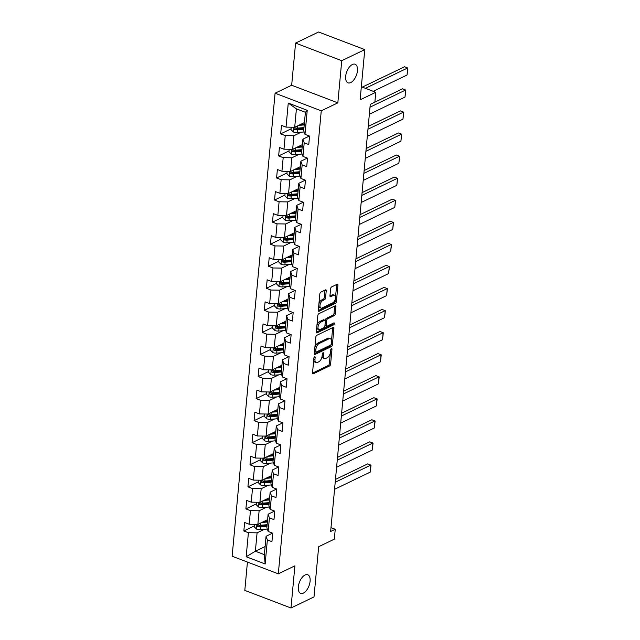 <?xml version="1.0" encoding="UTF-8"?>
<svg xmlns="http://www.w3.org/2000/svg" width="640" height="640" viewBox="0 0 640 640"><rect width="100%" height="100%" fill="white"/><g stroke="black" fill="none" stroke-linecap="round" stroke-linejoin="round"><path stroke-width="0.96" d="M314.608 356.816A1.072 0.552 110.9 0 0 313.888 358.088L312.52 372.84A1.528 0.784 110.9 0 0 312.88 373.832A1.528 0.784 110.9 0 0 313.296 373.792L329.568 365.952A1.528 0.784 110.9 0 0 330.6 364.128L331.968 349.384A1.072 0.552 110.9 0 0 331.72 348.688A1.072 0.552 110.9 0 0 331.432 348.712A1.072 0.552 110.9 0 0 330.704 349.992L330.528 351.904A4.888 2.512 110.9 0 1 327.224 357.736L325.864 358.392A4.888 2.512 110.9 0 1 324.536 358.512A4.888 2.512 110.9 0 1 323.384 355.344L323.56 353.432A1.072 0.552 110.9 0 0 323.312 352.736A1.072 0.552 110.9 0 0 323.024 352.768A1.072 0.552 110.9 0 0 322.296 354.04L322.12 355.952A4.888 2.512 110.9 0 1 318.816 361.784L317.456 362.44A4.888 2.512 110.9 0 1 316.128 362.568A4.888 2.512 110.9 0 1 314.976 359.392L315.152 357.48A1.072 0.552 110.9 0 0 314.904 356.784A1.072 0.552 110.9 0 0 314.608 356.816M350.72 82.592A9.96 5.12 110.9 0 0 357.072 73.024A9.96 5.12 110.9 0 0 355.112 64.24A9.96 5.12 110.9 0 0 352.4 64.496A9.96 5.12 110.9 0 0 346.056 74.072A9.96 5.12 110.9 0 0 348.008 82.856A9.96 5.12 110.9 0 0 350.72 82.592M303.36 593.12A9.96 5.12 110.9 0 0 309.712 583.544A9.96 5.12 110.9 0 0 307.752 574.76A9.96 5.12 110.9 0 0 305.04 575.016A9.96 5.12 110.9 0 0 298.696 584.592A9.96 5.12 110.9 0 0 300.648 593.376A9.96 5.12 110.9 0 0 303.36 593.12M326.216 290.856A1.528 0.784 110.9 0 0 325.856 289.864A1.528 0.784 110.9 0 0 325.44 289.904L320.872 292.104A1.528 0.784 110.9 0 0 319.84 293.928L318.32 310.304A1.528 0.784 110.9 0 0 318.68 311.296A1.528 0.784 110.9 0 0 319.096 311.256L335.368 303.416A1.528 0.784 110.9 0 0 336.408 301.592L337.928 285.216A1.528 0.784 110.9 0 0 337.568 284.224A1.528 0.784 110.9 0 0 337.152 284.264L331.632 286.92A1.528 0.784 110.9 0 0 330.6 288.744L329.952 295.752A1.528 0.784 110.9 0 0 330.312 296.744A1.528 0.784 110.9 0 0 330.728 296.704L333.464 295.392A4.088 2.096 110.9 0 1 334.576 295.28A4.088 2.096 110.9 0 1 335.376 298.888A4.088 2.096 110.9 0 1 332.768 302.816L322.056 307.976A4.088 2.096 110.9 0 1 320.944 308.08A4.088 2.096 110.9 0 1 320.144 304.48A4.088 2.096 110.9 0 1 322.744 300.552L324.528 299.688A1.528 0.784 110.9 0 0 325.568 297.864L326.216 290.856L324.968 290.376A1.528 0.784 110.9 0 0 324.976 290.128M247.432 562.064L244.808 590.384L290.984 608L314.008 596.912L318.672 546.704L334.328 539.16L335.248 529.264L330.64 531.48L370.264 104.392L374.864 102.176L375.784 92.28L361.336 86.768M341.752 60.704L295.576 43.088L291.664 85.232L337.84 102.848L341.752 60.704L364.784 49.616L360.128 99.816L375.784 92.28M337.84 102.848L321.264 110.832L278.312 573.84L232.136 556.224L275.088 93.216L321.264 110.832M290.984 608L294.896 565.856L278.312 573.84M316.872 335.272A1.528 0.784 110.9 0 0 315.832 337.096L314.32 353.472A1.528 0.784 110.9 0 0 314.672 354.464A1.528 0.784 110.9 0 0 315.088 354.432L331.368 346.592A1.528 0.784 110.9 0 0 332.4 344.768L333.92 328.384A1.528 0.784 110.9 0 0 333.56 327.392A1.528 0.784 110.9 0 0 333.144 327.432L316.872 335.272M316.32 331.888L317.84 315.512A1.528 0.784 110.9 0 1 318.872 313.688L335.144 305.848A1.528 0.784 110.9 0 1 335.56 305.808A1.528 0.784 110.9 0 1 335.92 306.8L335.272 313.808A1.528 0.784 110.9 0 1 334.24 315.632L327.64 318.816A1.528 0.784 110.9 0 0 326.608 320.64L326.176 325.288A1.528 0.784 110.9 0 0 326.536 326.28A1.528 0.784 110.9 0 0 326.952 326.24L333.824 322.928A1.072 0.552 110.9 0 1 334.112 322.904A1.072 0.552 110.9 0 1 334.32 323.848A1.072 0.552 110.9 0 1 333.64 324.872L317.096 332.84A1.528 0.784 110.9 0 1 316.68 332.88A1.528 0.784 110.9 0 1 316.32 331.888M295.576 43.088L318.608 32L364.784 49.616M291.056 128.864L280.68 133.864L285.24 135.6L283.976 149.176L279.424 147.44L278.64 155.928L283.192 157.664L281.936 171.24L277.376 169.504L276.592 177.984L281.144 179.728L279.888 193.304L275.328 191.56L274.544 200.048L279.096 201.784L277.84 215.36L273.28 213.624L272.496 222.112L277.048 223.848L275.792 237.424L271.24 235.688L270.448 244.168L275.008 245.912L273.744 259.488L269.192 257.744L268.4 266.232L272.96 267.968L271.696 281.544L267.144 279.808L266.36 288.296L270.912 290.032L269.656 303.608L265.096 301.872L264.312 310.352L268.864 312.096L267.608 325.672L263.048 323.928L262.264 332.416L266.816 334.152L265.56 347.728L261.008 345.992L260.216 354.48L264.776 356.216L263.512 369.792L258.96 368.056L258.168 376.544L262.728 378.28L261.464 391.856L256.912 390.12L256.12 398.6L260.68 400.336L259.416 413.912L254.864 412.176L254.08 420.664L258.632 422.4L257.376 435.976L252.816 434.24L252.032 442.728L256.584 444.464L255.328 458.04L250.768 456.304L249.984 464.784L254.536 466.52L253.28 480.096L248.728 478.36L247.936 486.848L252.496 488.584L251.232 502.16L246.68 500.424L245.888 508.912L250.448 510.648L249.184 524.224L244.632 522.488L243.848 530.968L248.4 532.712L246.168 556.752L265.144 563.984L264.36 554.648L266.064 536.264L272.56 533.136M280.68 133.864L281.472 125.376L286.024 127.12L288.256 103.072L307.224 110.312L304.992 134.352L309.552 136.088L308.768 144.576L304.208 142.84L302.952 156.416L307.504 158.152L306.72 166.64L302.16 164.896L300.904 178.472L305.456 180.216L304.672 188.696L300.112 186.96L298.856 200.536L303.408 202.272L302.624 210.76L298.072 209.024L296.808 222.6L301.368 224.336L300.576 232.824L296.024 231.088L294.76 244.664L299.32 246.4L298.528 254.88L293.976 253.144L292.72 266.72L297.272 268.456L296.488 276.944L291.928 275.208L290.672 288.784L295.224 290.52L294.44 299.008L289.88 297.272L288.624 310.848L293.176 312.584L292.392 321.064L287.84 319.328L286.576 332.904L291.136 334.64L290.344 343.128L285.792 341.392L284.528 354.968L289.088 356.704L288.296 365.192L283.744 363.456L282.48 377.032L287.04 378.768L286.248 387.256L281.696 385.512L280.44 399.088L284.992 400.832L284.208 409.312L279.648 407.576L278.392 421.152L282.944 422.888L282.16 431.376L277.6 429.64L276.344 443.216L280.896 444.952L280.112 453.44L275.56 451.696L274.296 465.272L278.856 467.016L278.064 475.496L273.512 473.76L272.248 487.336L276.808 489.072L276.016 497.56L271.464 495.824L270.2 509.4L274.76 511.136L273.976 519.624L269.416 517.88L268.16 531.456L272.712 533.2L271.928 541.68L267.368 539.944L265.144 563.984M302.392 144.616L292.656 149.304L293.912 135.728L301.304 132.176M309.4 136.032L302.904 139.16L301.64 152.736L302.952 156.416M293.912 135.728L285.24 135.6M292.656 149.304L283.976 149.176M304.208 142.84L302.904 139.16M300.352 166.68L290.608 171.368L291.872 157.792L299.256 154.24M307.352 158.096L300.856 161.224L299.592 174.8L300.904 178.472M291.872 157.792L283.192 157.664M290.608 171.368L281.936 171.24M302.16 164.896L300.856 161.224M298.304 188.744L288.56 193.432L289.824 179.856L297.208 176.296M305.304 180.152L298.808 183.28L297.552 196.856L298.856 200.536M289.824 179.856L281.144 179.728M288.56 193.432L279.888 193.304M300.112 186.96L298.808 183.28M296.256 210.8L286.52 215.496L287.776 201.912L295.16 198.36M303.256 202.216L296.76 205.344L295.504 218.92L296.808 222.6M287.776 201.912L279.096 201.784M286.52 215.496L277.84 215.36M298.072 209.024L296.76 205.344M294.208 232.864L284.472 237.552L285.728 223.976L293.112 220.424M301.208 224.28L294.712 227.408L293.456 240.984L294.76 244.664M285.728 223.976L277.048 223.848M284.472 237.552L275.792 237.424M296.024 231.088L294.712 227.408M292.16 254.928L282.424 259.616L283.68 246.04L291.064 242.48M299.16 246.336L292.672 249.464L291.408 263.04L292.72 266.72M283.68 246.04L275.008 245.912M282.424 259.616L273.744 259.488M293.976 253.144L292.672 249.464M290.112 276.984L280.376 281.68L281.632 268.104L289.024 264.544M297.12 268.4L290.624 271.528L289.36 285.104L290.672 288.784M281.632 268.104L272.96 267.968M280.376 281.68L271.696 281.544M291.928 275.208L290.624 271.528M288.072 299.048L278.328 303.736L279.592 290.16L286.976 286.608M295.072 290.464L288.576 293.592L287.312 307.168L288.624 310.848M279.592 290.16L270.912 290.032M278.328 303.736L269.656 303.608M289.88 297.272L288.576 293.592M286.024 321.112L276.28 325.8L277.544 312.224L284.928 308.664M293.024 312.52L286.528 315.648L285.272 329.224L286.576 332.904M277.544 312.224L268.864 312.096M276.28 325.8L267.608 325.672M287.84 319.328L286.528 315.648M283.976 343.168L274.24 347.864L275.496 334.288L282.88 330.728M290.976 334.584L284.48 337.712L283.224 351.288L284.528 354.968M275.496 334.288L266.816 334.152M274.24 347.864L265.56 347.728M285.792 341.392L284.48 337.712M281.928 365.232L272.192 369.92L273.448 356.344L280.832 352.792M288.928 356.648L282.432 359.776L281.176 373.352L282.48 377.032M273.448 356.344L264.776 356.216M272.192 369.92L263.512 369.792M283.744 363.456L282.432 359.776M279.88 387.296L270.144 391.984L271.4 378.408L278.792 374.848M286.88 378.704L280.392 381.832L279.128 395.408L280.44 399.088M271.4 378.408L262.728 378.28M270.144 391.984L261.464 391.856M281.696 385.512L280.392 381.832M277.832 409.352L268.096 414.048L269.36 400.472L276.744 396.912M284.84 400.768L278.344 403.896L277.08 417.472L278.392 421.152M269.36 400.472L260.68 400.336M268.096 414.048L259.416 413.912M279.648 407.576L278.344 403.896M275.792 431.416L266.048 436.104L267.312 422.528L274.696 418.976M282.792 422.832L276.296 425.96L275.04 439.536L276.344 443.216M267.312 422.528L258.632 422.4M266.048 436.104L257.376 435.976M277.6 429.64L276.296 425.96M273.744 453.48L264 458.168L265.264 444.592L272.648 441.032M280.744 444.896L274.248 448.016L272.992 461.6L274.296 465.272M265.264 444.592L256.584 444.464M264 458.168L255.328 458.04M275.56 451.696L274.248 448.016M271.696 475.536L261.96 480.232L263.216 466.656L270.6 463.096M278.696 466.952L272.2 470.08L270.944 483.656L272.248 487.336M263.216 466.656L254.536 466.52M261.96 480.232L253.28 480.096M273.512 473.76L272.2 470.08M269.648 497.6L259.912 502.288L261.168 488.712L268.552 485.16M276.648 489.016L270.152 492.144L268.896 505.72L270.2 509.4M261.168 488.712L252.496 488.584M259.912 502.288L251.232 502.16M271.464 495.824L270.152 492.144M267.6 519.664L257.864 524.352L259.12 510.776L266.512 507.216M274.608 511.08L268.112 514.208L266.848 527.784L268.16 531.456M259.12 510.776L250.448 510.648M257.864 524.352L249.184 524.224M269.416 517.88L268.112 514.208M265.112 546.536L255.368 551.224L257.08 532.84L264.464 529.28M257.08 532.84L248.4 532.712M264.36 554.648L255.368 551.224L246.168 556.752M267.368 539.944L266.064 536.264M291.664 85.232L275.088 93.216M335.248 529.264L331 527.64M304.992 134.352L303.688 130.672L305.392 112.288L296.408 108.864L294.704 127.248L304.44 122.56M307.224 110.312L305.392 112.288M296.408 108.864L288.256 103.072M294.704 127.248L286.024 127.12M254.224 525.976L243.848 530.968M256.264 503.912L245.888 508.912M258.312 481.848L247.936 486.848M260.36 459.792L249.984 464.784M262.408 437.728L252.032 442.728M264.456 415.664L254.08 420.664M266.504 393.608L256.12 398.6M268.544 371.544L258.168 376.544M270.592 349.48L260.216 354.48M272.64 327.416L262.264 332.416M274.688 305.36L264.312 310.352M276.736 283.296L266.36 288.296M278.776 261.232L268.4 266.232M280.824 239.176L270.448 244.168M282.872 217.112L272.496 222.112M284.92 195.048L274.544 200.048M286.968 172.992L276.592 177.984M289.016 150.928L278.64 155.928M313.712 359.952A4.888 2.512 110.9 0 0 314.88 362.088L316.128 362.568M322.128 355.904A4.888 2.512 110.9 0 0 323.288 358.04L324.536 358.512M312.512 373.096L328.32 365.48A1.528 0.784 110.9 0 0 329.352 363.656L330.344 353.024M331.48 340.8L332.672 327.912A1.528 0.784 110.9 0 0 332.68 327.656M314.312 353.728L330.12 346.112A1.528 0.784 110.9 0 0 331.144 344.392M315.72 351.336A1.072 0.552 110.9 0 0 315.976 352.032A1.072 0.552 110.9 0 0 316.264 352.008L330.552 345.128A1.072 0.552 110.9 0 0 331.272 343.848L331.464 341.84A4.888 2.512 110.9 0 0 330.312 338.664A4.888 2.512 110.9 0 0 328.984 338.792L319.216 343.488A4.888 2.512 110.9 0 0 315.912 349.328L315.72 351.336L314.552 350.896M314.52 351.312A1.072 0.552 110.9 0 0 314.728 351.56L315.976 352.032M330.312 338.664L329.064 338.184A4.888 2.512 110.9 0 0 327.736 338.312L328.984 338.792M314.848 347.728A4.888 2.512 110.9 0 1 317.968 343.016L327.736 338.312M325.304 320.696L325.36 320.16A1.528 0.784 110.9 0 1 326.392 318.336L332.992 315.16A1.528 0.784 110.9 0 0 334.024 313.336L334.672 306.328A1.528 0.784 110.9 0 0 334.68 306.072M324.96 325.36A1.528 0.784 110.9 0 0 325.288 325.8L326.536 326.28M316.312 332.144L332.392 324.4A1.072 0.552 110.9 0 0 333.096 323.28M320.792 322.112A4.088 2.096 110.9 0 0 318.184 326.04A4.088 2.096 110.9 0 0 318.984 329.648A4.088 2.096 110.9 0 0 320.096 329.536L323.872 327.72A1.528 0.784 110.9 0 0 324.904 325.896L325.336 321.248A1.528 0.784 110.9 0 0 324.976 320.256A1.528 0.784 110.9 0 0 324.56 320.296L320.792 322.112L319.544 321.64A4.088 2.096 110.9 0 0 316.88 325.808M316.752 327.176A4.088 2.096 110.9 0 0 317.736 329.168L318.984 329.648M324.976 320.256L323.728 319.776A1.528 0.784 110.9 0 0 323.312 319.816L324.56 320.296M319.544 321.64L323.312 319.816M318.912 303.92A4.088 2.096 110.9 0 1 321.496 300.072L323.28 299.216A1.528 0.784 110.9 0 0 324.32 297.392L324.968 290.376M318.728 305.896A4.088 2.096 110.9 0 0 319.696 307.608L320.944 308.08M334.576 295.28L333.328 294.808A4.088 2.096 110.9 0 0 332.216 294.912L333.464 295.392M329.944 296.008L332.216 294.912M335.536 296.992L336.68 284.736A1.528 0.784 110.9 0 0 336.688 284.488M318.312 310.56L334.12 302.944A1.528 0.784 110.9 0 0 335.16 301.12L335.36 298.968M254.376 524.304L254.152 526.728L256.52 529.096A4.128 1.688 5.3 0 0 260.32 529.592L267.304 529.064M335.208 482.232L370.864 465.064L370.208 472.136L334.552 489.304M261.792 522.464L267.384 522.04M370.208 472.136L371.032 465.192L367.744 463.872L335.472 479.416M263.976 521.408L267.384 521.152A9.888 4.048 5.3 0 0 267.464 521.144M267.056 525.528A9.888 4.048 -174.7 0 1 266.976 525.536L259.872 526.072A2.104 0.864 -174.7 0 1 259.144 526.072L257.816 526.712A4.128 1.688 5.3 0 0 260.568 526.904L266.976 526.424M267.136 524.728L260.728 525.208A4.128 1.688 -174.7 0 1 257.976 525.008L257.408 525.056M257.976 525.008C256.808 525.28 256.752 525.848 257.816 526.712M256.424 502.24L256.2 504.664L258.56 507.032A4.128 1.688 5.3 0 0 262.368 507.536L269.352 507.008M337.256 460.168L372.912 443L372.256 450.072L336.6 467.24M263.84 500.4L269.432 499.976M372.256 450.072L373.072 443.128L369.792 441.808L337.52 457.352M266.024 499.352L269.432 499.088A9.888 4.048 5.3 0 0 269.512 499.088M269.104 503.472A9.888 4.048 -174.7 0 1 269.024 503.472L261.92 504.008A2.104 0.864 -174.7 0 1 261.184 504.008L259.864 504.648A4.128 1.688 5.3 0 0 262.616 504.848L269.024 504.36M269.176 502.664L262.776 503.152A4.128 1.688 -174.7 0 1 260.016 502.952L259.456 503M260.016 502.952C258.856 503.224 258.8 503.784 259.864 504.648M258.472 480.176L258.248 482.608L260.608 484.968A4.128 1.688 5.3 0 0 264.416 485.472L271.4 484.944M339.304 438.112L374.96 420.936L374.304 428.008L338.648 445.184M265.888 478.336L271.472 477.92M374.304 428.008L375.12 421.064L371.84 419.752L339.568 435.288M268.064 477.288L271.48 477.032A9.888 4.048 5.3 0 0 271.56 477.024M271.152 481.408A9.888 4.048 -174.7 0 1 271.072 481.416L263.96 481.952A2.104 0.864 -174.7 0 1 263.232 481.944L261.912 482.584A4.128 1.688 5.3 0 0 264.664 482.784L271.072 482.304M271.224 480.6L264.824 481.088A4.128 1.688 -174.7 0 1 262.064 480.888L261.496 480.936M262.064 480.888C260.904 481.16 260.848 481.728 261.912 482.584M260.512 458.12L260.288 460.544L262.656 462.912A4.128 1.688 5.3 0 0 266.464 463.408L273.448 462.88M341.352 416.048L377.008 398.88L376.352 405.944L340.696 423.12M267.928 456.28L273.52 455.856M376.352 405.944L377.168 399L373.888 397.688L341.608 413.232M270.112 455.224L273.528 454.968A9.888 4.048 5.3 0 0 273.608 454.96M273.2 459.344A9.888 4.048 -174.7 0 1 273.12 459.352L266.008 459.888A2.104 0.864 -174.7 0 1 265.28 459.888L263.952 460.528A4.128 1.688 5.3 0 0 266.712 460.72L273.112 460.24M273.272 458.544L266.864 459.024A4.128 1.688 -174.7 0 1 264.112 458.824L263.544 458.872M264.112 458.824C262.944 459.096 262.896 459.664 263.952 460.528M262.56 436.056L262.336 438.48L264.704 440.848A4.128 1.688 5.3 0 0 268.504 441.344L275.496 440.824M343.4 393.984L379.048 376.816L378.392 383.888L342.744 401.056M269.976 434.216L275.568 433.792M378.392 383.888L379.216 376.944L375.928 375.624L343.656 391.168M272.16 433.168L275.576 432.904A9.888 4.048 5.3 0 0 275.648 432.904M275.248 437.288A9.888 4.048 -174.7 0 1 275.168 437.288L268.056 437.824A2.104 0.864 -174.7 0 1 267.328 437.824L266 438.464A4.128 1.688 5.3 0 0 268.76 438.664L275.16 438.176M275.32 436.48L268.912 436.96A4.128 1.688 -174.7 0 1 266.16 436.768L265.592 436.816M266.16 436.768C264.992 437.04 264.944 437.6 266 438.464M264.608 413.992L264.384 416.416L266.752 418.784A4.128 1.688 5.3 0 0 270.552 419.288L277.536 418.76M345.44 371.928L381.096 354.752L380.44 361.824L344.784 378.992M272.024 412.152L277.616 411.736M380.44 361.824L381.264 354.88L377.976 353.56L345.704 369.104M274.208 411.104L277.616 410.848A9.888 4.048 5.3 0 0 277.696 410.84M277.288 415.224A9.888 4.048 -174.7 0 1 277.216 415.232L270.104 415.768A2.104 0.864 -174.7 0 1 269.376 415.76L268.048 416.4A4.128 1.688 5.3 0 0 270.8 416.6L277.208 416.12M277.368 414.416L270.96 414.904A4.128 1.688 -174.7 0 1 268.208 414.704L267.64 414.752M268.208 414.704C267.04 414.976 266.992 415.544 268.048 416.4M266.656 391.928L266.432 394.36L268.792 396.728A4.128 1.688 5.3 0 0 272.6 397.224L279.584 396.696M347.488 349.864L383.144 332.696L382.488 339.76L346.832 356.936M274.072 390.096L279.664 389.672M382.488 339.76L383.312 332.816L380.024 331.504L347.752 347.048M276.256 389.04L279.664 388.784A9.888 4.048 5.3 0 0 279.744 388.776M279.336 393.16A9.888 4.048 -174.7 0 1 279.256 393.168L272.152 393.704A2.104 0.864 -174.7 0 1 271.424 393.704L270.096 394.336A4.128 1.688 5.3 0 0 272.848 394.536L279.256 394.056M279.416 392.36L273.008 392.84A4.128 1.688 -174.7 0 1 270.256 392.64L269.688 392.688M270.256 392.64C269.088 392.912 269.032 393.48 270.096 394.336M268.704 369.872L268.48 372.296L270.84 374.664A4.128 1.688 5.3 0 0 274.648 375.16L281.632 374.64M349.536 327.8L385.192 310.632L384.536 317.704L348.88 334.872M276.12 368.032L281.712 367.608M384.536 317.704L385.352 310.76L382.072 309.44L349.8 324.984M278.304 366.976L281.712 366.72A9.888 4.048 5.3 0 0 281.792 366.72M281.384 371.104A9.888 4.048 -174.7 0 1 281.304 371.104L274.2 371.64A2.104 0.864 -174.7 0 1 273.464 371.64L272.144 372.28A4.128 1.688 5.3 0 0 274.896 372.48L281.304 371.992M281.456 370.296L275.056 370.776A4.128 1.688 -174.7 0 1 272.296 370.584L271.736 370.624M272.296 370.584C271.136 370.856 271.08 371.416 272.144 372.28M270.752 347.808L270.52 350.232L272.888 352.6A4.128 1.688 5.3 0 0 276.696 353.104L283.68 352.576M351.584 305.744L387.24 288.568L386.584 295.64L350.928 312.808M278.168 345.968L283.752 345.544M386.584 295.64L387.4 288.696L384.12 287.376L351.848 302.92M280.344 344.92L283.76 344.664A9.888 4.048 5.3 0 0 283.84 344.656M283.432 349.04A9.888 4.048 -174.7 0 1 283.352 349.048L276.24 349.584A2.104 0.864 -174.7 0 1 275.512 349.576L274.184 350.216A4.128 1.688 5.3 0 0 276.944 350.416L283.352 349.928M283.504 348.232L277.104 348.72A4.128 1.688 -174.7 0 1 274.344 348.52L273.776 348.568M274.344 348.52C273.184 348.792 273.128 349.36 274.184 350.216M272.792 325.744L272.568 328.176L274.936 330.536A4.128 1.688 5.3 0 0 278.744 331.04L285.728 330.512M353.632 283.68L389.288 266.504L388.632 273.576L352.976 290.752M280.208 323.912L285.8 323.488M388.632 273.576L389.448 266.632L386.168 265.32L353.888 280.864M282.392 322.856L285.808 322.6A9.888 4.048 5.3 0 0 285.888 322.592M285.48 326.976A9.888 4.048 -174.7 0 1 285.4 326.984L278.288 327.52A2.104 0.864 -174.7 0 1 277.56 327.52L276.232 328.152A4.128 1.688 5.3 0 0 278.992 328.352L285.392 327.872M285.552 326.176L279.144 326.656A4.128 1.688 -174.7 0 1 276.392 326.456L275.824 326.504M276.392 326.456C275.224 326.728 275.176 327.296 276.232 328.152M274.84 303.688L274.616 306.112L276.984 308.48A4.128 1.688 5.3 0 0 280.784 308.976L287.776 308.448M355.68 261.616L391.328 244.448L390.672 251.52L355.024 268.688M282.256 301.848L287.848 301.424M390.672 251.52L391.496 244.576L388.208 243.256L355.936 258.8M284.44 300.792L287.856 300.536A9.888 4.048 5.3 0 0 287.928 300.528M287.528 304.912A9.888 4.048 -174.7 0 1 287.448 304.92L280.336 305.456A2.104 0.864 -174.7 0 1 279.608 305.456L278.28 306.096A4.128 1.688 5.3 0 0 281.032 306.296L287.44 305.808M287.6 304.112L281.192 304.592A4.128 1.688 -174.7 0 1 278.44 304.4L277.872 304.44M278.44 304.4C277.272 304.664 277.224 305.232 278.28 306.096M276.888 281.624L276.664 284.048L279.032 286.416A4.128 1.688 5.3 0 0 282.832 286.92L289.816 286.392M357.72 239.552L393.376 222.384L392.72 229.456L357.064 246.624M284.304 279.784L289.896 279.36M392.72 229.456L393.544 222.512L390.256 221.192L357.984 236.736M286.488 278.736L289.896 278.48A9.888 4.048 5.3 0 0 289.976 278.472M289.568 282.856A9.888 4.048 -174.7 0 1 289.496 282.864L282.384 283.4A2.104 0.864 -174.7 0 1 281.656 283.392L280.328 284.032A4.128 1.688 5.3 0 0 283.08 284.232L289.488 283.744M289.648 282.048L283.24 282.536A4.128 1.688 -174.7 0 1 280.488 282.336L279.92 282.384M280.488 282.336C279.32 282.608 279.264 283.168 280.328 284.032M278.936 259.56L278.712 261.992L281.072 264.352A4.128 1.688 5.3 0 0 284.88 264.856L291.864 264.328M359.768 217.496L395.424 200.32L394.768 207.392L359.112 224.568M286.352 257.72L291.944 257.304M394.768 207.392L395.584 200.448L392.304 199.136L360.032 214.672M288.536 256.672L291.944 256.416A9.888 4.048 5.3 0 0 292.024 256.408M291.616 260.792A9.888 4.048 -174.7 0 1 291.536 260.8L284.432 261.336A2.104 0.864 -174.7 0 1 283.696 261.336L282.376 261.968A4.128 1.688 5.3 0 0 285.128 262.168L291.536 261.688M291.696 259.992L285.288 260.472A4.128 1.688 -174.7 0 1 282.528 260.272L281.968 260.32M282.528 260.272C281.368 260.544 281.312 261.112 282.376 261.968M280.984 237.504L280.76 239.928L283.12 242.296A4.128 1.688 5.3 0 0 286.928 242.792L293.912 242.264M361.816 195.432L397.472 178.264L396.816 185.336L361.16 202.504M288.4 235.664L293.992 235.24M396.816 185.336L397.632 178.392L394.352 177.072L362.08 192.616M290.584 234.608L293.992 234.352A9.888 4.048 5.3 0 0 294.072 234.344M293.664 238.728A9.888 4.048 -174.7 0 1 293.584 238.736L286.48 239.272A2.104 0.864 -174.7 0 1 285.744 239.272L284.424 239.912A4.128 1.688 5.3 0 0 287.176 240.104L293.584 239.624M293.736 237.928L287.336 238.408A4.128 1.688 -174.7 0 1 284.576 238.216L284.008 238.256M284.576 238.216C283.416 238.48 283.36 239.048 284.424 239.912M283.032 215.44L282.8 217.864L285.168 220.232A4.128 1.688 5.3 0 0 288.976 220.736L295.96 220.208M363.864 173.368L399.52 156.2L398.864 163.272L363.208 180.44M290.44 213.6L296.032 213.176M398.864 163.272L399.68 156.328L396.4 155.008L364.128 170.552M292.624 212.552L296.04 212.288A9.888 4.048 5.3 0 0 296.12 212.288M295.712 216.672A9.888 4.048 -174.7 0 1 295.632 216.672L288.52 217.216A2.104 0.864 -174.7 0 1 287.792 217.208L286.464 217.848A4.128 1.688 5.3 0 0 289.224 218.048L295.624 217.56M295.784 215.864L289.376 216.352A4.128 1.688 -174.7 0 1 286.624 216.152L286.056 216.2M286.624 216.152C285.456 216.424 285.408 216.984 286.464 217.848M285.072 193.376L284.848 195.808L287.216 198.168A4.128 1.688 5.3 0 0 291.016 198.672L298.008 198.144M365.912 151.312L401.568 134.136L400.912 141.208L365.256 158.384M292.488 191.536L298.08 191.12M400.912 141.208L401.728 134.264L398.448 132.952L366.168 148.488M294.672 190.488L298.088 190.232A9.888 4.048 5.3 0 0 298.168 190.224M297.76 194.608A9.888 4.048 -174.7 0 1 297.68 194.616L290.568 195.152A2.104 0.864 -174.7 0 1 289.84 195.152L288.512 195.784A4.128 1.688 5.3 0 0 291.272 195.984L297.672 195.504M297.832 193.808L291.424 194.288A4.128 1.688 -174.7 0 1 288.672 194.088L288.104 194.136M288.672 194.088C287.504 194.36 287.456 194.928 288.512 195.784M287.12 171.32L286.896 173.744L289.264 176.112A4.128 1.688 5.3 0 0 293.064 176.608L300.056 176.08M367.952 129.248L403.608 112.08L402.952 119.152L367.296 136.32M294.536 169.48L300.128 169.056M402.952 119.152L403.776 112.208L400.488 110.888L368.216 126.432M296.72 168.424L300.128 168.168A9.888 4.048 5.3 0 0 300.208 168.16M299.8 172.544A9.888 4.048 -174.7 0 1 299.728 172.552L292.616 173.088A2.104 0.864 -174.7 0 1 291.888 173.088L290.56 173.728A4.128 1.688 5.3 0 0 293.312 173.92L299.72 173.44M299.88 171.744L293.472 172.224A4.128 1.688 -174.7 0 1 290.72 172.032L290.152 172.072M290.72 172.032C289.552 172.296 289.504 172.864 290.56 173.728M289.168 149.256L288.944 151.68L291.312 154.048A4.128 1.688 5.3 0 0 295.112 154.552L302.096 154.024M370 107.184L405.656 90.016L405 97.088L369.344 114.256M296.584 147.416L302.176 146.992M405 97.088L405.824 90.144L402.536 88.824L374.872 102.152M298.768 146.368L302.176 146.104A9.888 4.048 5.3 0 0 302.256 146.104M301.848 150.488A9.888 4.048 -174.7 0 1 301.768 150.488L294.664 151.024A2.104 0.864 -174.7 0 1 293.936 151.024L292.608 151.664A4.128 1.688 5.3 0 0 295.36 151.864L301.768 151.376M301.928 149.68L295.52 150.168A4.128 1.688 -174.7 0 1 292.768 149.968L292.2 150.016M292.768 149.968C291.6 150.24 291.544 150.8 292.608 151.664M291.216 127.192L290.992 129.624L293.352 131.984A4.128 1.688 5.3 0 0 297.16 132.488L304.144 131.96M365.416 88.32L407.704 67.952L407.048 75.024L373.24 91.304M298.632 125.352L304.224 124.936M407.048 75.024L407.864 68.08L404.584 66.768L362.296 87.128M300.816 124.304L304.224 124.048A9.888 4.048 5.3 0 0 304.304 124.04M303.896 128.424A9.888 4.048 -174.7 0 1 303.816 128.432L296.712 128.968A2.104 0.864 -174.7 0 1 295.976 128.96L294.656 129.6A4.128 1.688 5.3 0 0 297.408 129.8L303.816 129.32M303.968 127.616L297.568 128.104A4.128 1.688 -174.7 0 1 294.808 127.904L294.248 127.952M294.808 127.904C293.648 128.176 293.592 128.744 294.656 129.6M313.808 358.944L314.976 359.392M322.664 353.088L323.56 353.432M322.216 354.896L323.384 355.344M331.072 349.04L331.968 349.384M329.352 363.656L330.6 364.128M328.32 365.48L329.568 365.952M312.592 373.528L313.296 373.792M314.248 357.136L315.152 357.48M332.672 327.912L333.92 328.384M331.176 344.296L332.4 344.768M330.12 346.112L331.368 346.592M314.392 354.16L315.088 354.432M317.968 343.016L319.216 343.488M314.744 348.88L315.912 349.328M334.672 306.328L335.92 306.8M334.024 313.336L335.272 313.808M332.992 315.16L334.24 315.632M326.392 318.336L327.64 318.816M325.36 320.16L326.608 320.64M325.008 324.84L326.176 325.288M332.392 324.4L333.64 324.872M316.392 332.576L317.096 332.84M324.32 297.392L325.568 297.864M323.28 299.216L324.528 299.688M321.496 300.072L322.744 300.552M330.024 296.44L330.728 296.704M336.68 284.736L337.928 285.216M335.16 301.12L336.408 301.592M334.12 302.944L335.368 303.416M318.4 310.992L319.096 311.256M256.896 524.336L256.456 529.032M260.568 526.904L260.32 529.592M260.944 522.872L260.728 525.208M258.936 502.28L258.504 506.976M262.616 504.848L262.368 507.536M262.992 500.808L262.776 503.152M260.984 480.216L260.552 484.912M264.664 482.784L264.416 485.472M265.04 478.744L264.824 481.088M263.032 458.152L262.6 462.848M266.712 460.72L266.464 463.408M267.088 456.688L266.864 459.024M265.08 436.096L264.64 440.792M268.76 438.664L268.504 441.344M269.128 434.624L268.912 436.96M267.128 414.032L266.688 418.728M270.8 416.6L270.552 419.288M271.176 412.56L270.96 414.904M269.168 391.968L268.736 396.664M272.848 394.536L272.6 397.224M273.224 390.504L273.008 392.84M271.216 369.904L270.784 374.6M274.896 372.48L274.648 375.16M275.272 368.44L275.056 370.776M273.264 347.848L272.832 352.544M276.944 350.416L276.696 353.104M277.32 346.376L277.104 348.72M275.312 325.784L274.88 330.48M278.992 328.352L278.744 331.04M279.36 324.312L279.144 326.656M277.36 303.72L276.92 308.416M281.032 306.296L280.784 308.976M281.408 302.256L281.192 304.592M279.408 281.664L278.968 286.36M283.08 284.232L282.832 286.92M283.456 280.192L283.24 282.536M281.448 259.6L281.016 264.296M285.128 262.168L284.88 264.856M285.504 258.128L285.288 260.472M283.496 237.536L283.064 242.232M287.176 240.104L286.928 242.792M287.552 236.072L287.336 238.408M285.544 215.48L285.112 220.176M289.224 218.048L288.976 220.736M289.6 214.008L289.376 216.352M287.592 193.416L287.152 198.112M291.272 195.984L291.016 198.672M291.64 191.944L291.424 194.288M289.64 171.352L289.2 176.048M293.312 173.92L293.064 176.608M293.688 169.888L293.472 172.224M291.688 149.296L291.248 153.992M295.36 151.864L295.112 154.552M295.736 147.824L295.52 150.168M293.728 127.232L293.296 131.928M297.408 129.8L297.16 132.488M297.784 125.76L297.568 128.104"/></g></svg>
